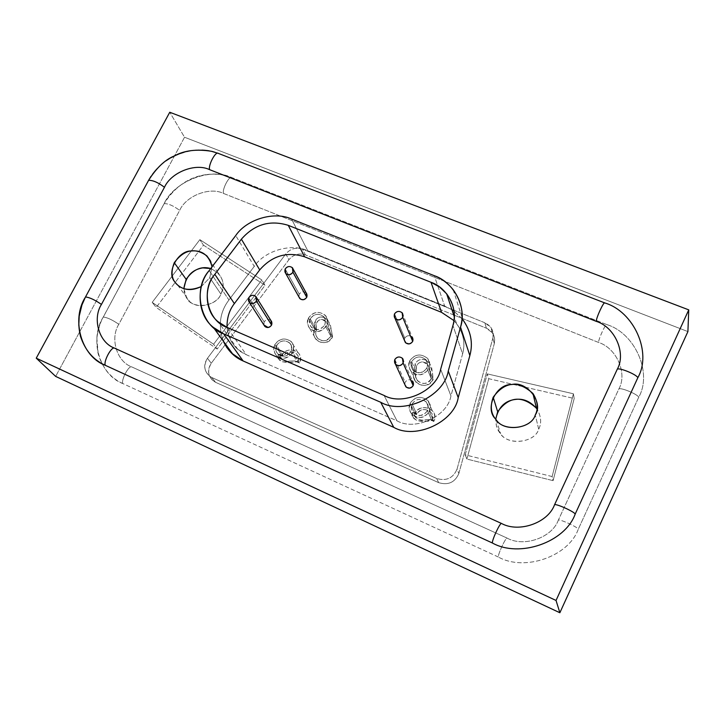 <?xml version="1.0" encoding="UTF-8"?>
<svg xmlns="http://www.w3.org/2000/svg" width="725" height="725" viewBox="0 0 725 725"><rect width="100%" height="100%" fill="white"/><g stroke="black" fill="none" stroke-linecap="round" stroke-linejoin="round"><path stroke-width="0.54" stroke-dasharray="3.62 2.72" d="M310.228 318.819C314.559 313.417 319.208 312.892 324.184 317.233C326.721 323.268 324.637 327.383 317.949 329.549C311.088 328.905 308.515 325.326 310.228 318.819L316.562 330.083L316.055 324.202C316.961 321.112 318.973 319.544 322.072 319.48L326.83 322.29L329.213 327.908L330.799 336.119L324.691 324.918C326.014 321.329 325.643 318.529 323.586 316.499C318.393 312.964 313.934 313.735 310.228 318.819C308.768 321.556 309.167 324.392 311.415 327.328C316.354 331.053 320.776 330.247 324.691 324.918L330.799 336.119C326.957 341.357 322.607 342.137 317.749 338.466C315.529 335.566 315.139 332.775 316.562 330.083L310.228 318.819M330.799 336.119L332.585 336.871C327.048 348.979 309.077 339.726 314.795 329.331L316.562 330.083C311.995 338.394 326.368 345.798 330.799 336.11L327.99 324.184C326.241 320.822 323.83 319.272 320.767 319.535L318.338 320.595L316.354 323.323L315.864 325.117L316.562 330.083L314.795 329.331L314.052 326.948L316.028 319.562C318.329 317.061 321.13 316.399 324.419 317.586L328.108 320.468L331.434 330.709L332.585 336.871L330.799 336.119M332.585 336.871L326.513 325.679C321.619 332.34 316.091 333.355 309.919 328.706C307.101 325.036 306.603 321.483 308.424 318.058L314.795 329.331C313.001 332.702 313.499 336.201 316.281 339.826C322.353 344.402 327.791 343.423 332.585 336.871L330.392 324.945L327.709 319.988L324.419 317.586C319.906 316.299 316.698 317.641 314.777 321.601L314.795 329.331L308.424 318.058C313.073 311.705 318.647 310.744 325.135 315.185C327.7 317.713 328.162 321.211 326.513 325.679L332.585 336.871M411.619 361.558C416.023 356.002 420.872 355.486 426.173 360.017C428.955 366.306 426.88 370.548 419.938 372.75C412.752 372.025 409.978 368.291 411.619 361.558L416.268 372.342L416.34 366.551C417.473 363.47 419.684 361.92 422.974 361.902L427.958 364.82L430.306 370.557L431.266 378.695L426.889 367.992C428.14 364.521 427.795 361.73 425.856 359.618C420.428 355.513 415.679 356.156 411.619 361.558L410.839 365.663L412.743 370.058C418.035 374.336 422.757 373.647 426.889 367.992L431.266 378.695C427.206 384.25 422.575 384.921 417.373 380.697L415.588 377.027L416.268 372.342L411.619 361.558M431.266 378.695L433.151 379.492C427.641 391.998 408.664 382.274 414.401 371.553L416.268 372.342C411.682 380.924 426.862 388.7 431.266 378.695L429.155 366.778C427.388 363.334 424.859 361.721 421.587 361.938L418.959 362.971L416.712 365.681L416.068 367.457L416.268 372.342L414.401 371.553L413.93 369.224L416.531 361.884C419.05 359.382 422.05 358.757 425.521 360.008L429.381 362.998L432.553 373.411L433.151 379.492L431.266 378.695M433.151 379.492L428.801 368.798C423.645 375.867 417.754 376.728 411.138 371.399C408.456 367.629 407.985 364.086 409.725 360.76L414.401 371.553C412.688 374.816 413.159 378.305 415.797 382.021C422.303 387.277 428.085 386.434 433.151 379.492L431.683 367.584L429.399 363.026L425.521 360.008C420.772 358.639 417.301 359.944 415.099 363.923L414.401 371.553L409.725 360.76C414.809 353.999 420.745 353.202 427.523 358.358C429.934 360.987 430.36 364.467 428.801 368.798L433.151 379.492M276.597 345.39C280.938 339.989 285.568 339.472 290.48 343.858C292.954 349.948 290.861 354.081 284.182 356.229C277.367 355.549 274.838 351.933 276.597 345.39L283.538 356.183C286.964 351.317 291.223 350.492 296.335 353.7C298.564 355.721 298.999 358.594 297.649 362.319L290.933 351.598C292.311 347.81 291.876 344.892 289.61 342.843C284.427 339.59 280.086 340.442 276.597 345.39C275.056 348.299 275.518 351.253 277.992 354.244C282.822 357.688 287.136 356.809 290.933 351.598L297.649 362.319L295.256 360.896L285.75 361.213L281.237 359.228L280.149 355.395L281.962 354.924L283.538 356.183L276.597 345.39M297.64 362.319C302.851 352.948 287.562 347.592 283.538 356.183L281.78 355.422C286.801 344.692 305.905 351.353 299.416 363.089L297.612 361.757L292.383 362.364L281.989 361.702L278.11 358.513L278.599 354.326L280.756 354.398L283.538 356.183L281.318 354.842L279.904 357.362L282.94 360.334L286.982 361.376L294.522 360.896L296.634 361.295L297.649 362.319M299.416 363.089L292.737 352.377C287.997 358.884 282.605 359.99 276.569 355.694C273.47 351.951 272.881 348.263 274.811 344.62L281.78 355.422L278.599 354.326L277.738 355.259L277.729 357.697L279.469 360.126L281.989 361.702L289.021 362.781L296.743 361.675L299.416 363.089C301.102 358.44 300.558 354.86 297.794 352.332C291.405 348.299 286.067 349.332 281.78 355.422L274.811 344.62C279.179 338.43 284.608 337.37 291.097 341.448C293.915 344.013 294.459 347.656 292.737 352.377L299.416 363.089M412.072 403.988C416.513 398.36 421.406 397.871 426.762 402.529C429.581 408.954 427.478 413.259 420.473 415.452C413.223 414.664 410.423 410.839 412.072 403.988L416.748 414.084C420.582 408.809 425.212 408.13 430.659 412.036C432.743 414.165 433.151 417.047 431.892 420.663L427.487 410.658C428.774 406.979 428.357 404.052 426.237 401.886C420.699 397.916 415.978 398.623 412.072 403.988C410.622 406.807 411.075 409.77 413.422 412.897C418.742 417.029 423.427 416.286 427.487 410.658L431.892 420.663L430.433 419.494L420.872 420.083L415.633 417.609L414.147 413.975L415.38 412.951L416.748 414.084L412.072 403.988M431.892 420.663C437.112 410.885 420.754 405.112 416.748 414.084L414.863 413.268C419.857 402.067 440.311 409.244 433.795 421.488L431.892 420.663L433.795 421.488L432.444 420.346L427.723 421.27L417.093 420.645L412.752 417.192L412.462 412.516L414.129 412.344L416.748 414.084L415.099 412.978L414.609 416.331L417.89 419.15L422.14 420.255L429.427 419.521L431.167 419.748L431.892 420.663M433.795 421.488L429.417 411.492C424.352 418.515 418.497 419.458 411.863 414.31C408.909 410.404 408.338 406.689 410.16 403.163L414.863 413.268L412.462 412.516L411.863 413.603L412.045 415.806L413.839 418.506L417.093 420.645L424.397 421.769L431.719 420.337L433.795 421.488C435.372 416.975 434.855 413.386 432.263 410.722C425.466 405.819 419.666 406.662 414.863 413.268L410.16 403.163C415.053 396.448 420.953 395.578 427.868 400.553C430.514 403.254 431.031 406.906 429.417 411.492L433.795 421.488M458.862 473.461L494.332 343.541L492.837 338.222L457.022 469.193L458.862 473.461L457.022 469.193C453.089 478.21 446.301 481.309 436.658 478.482L438.679 482.66C448.249 485.478 454.974 482.406 458.862 473.461C454.974 482.406 448.249 485.478 438.679 482.66L436.658 478.482L211.736 377.489L215.533 382.283L438.679 482.66L215.533 382.283L211.736 377.489L208.981 375.777C203.888 370.33 203.381 364.503 207.45 358.313L211.265 363.243C207.232 369.388 207.74 375.169 212.797 380.58L215.533 382.283C208.184 377.571 206.761 371.227 211.265 363.243L207.45 358.313L285.777 253.958L288.913 259.704L225.566 344.176L288.913 259.704L285.777 253.958C290.39 248.693 295.927 247.071 302.407 249.101L305.406 254.892C298.981 252.871 293.48 254.475 288.913 259.704C293.48 254.475 298.981 252.871 305.406 254.892L302.407 249.101L484.835 322.761L486.384 328.198L454.303 315.203L486.384 328.198C492.955 331.461 495.61 336.581 494.332 343.541L458.862 473.461M225.094 344.801L211.265 363.243L225.094 344.801M453.669 314.949L305.406 254.892L453.669 314.949M410.16 403.163C408.084 411.718 411.583 416.494 420.654 417.491C429.417 414.754 432.037 409.362 428.511 401.333C421.823 395.515 415.706 396.122 410.16 403.163M274.811 344.62C272.609 352.794 275.772 357.307 284.3 358.168C292.637 355.477 295.265 350.32 292.166 342.698C286.022 337.225 280.24 337.868 274.811 344.62M409.725 360.76C407.667 369.17 411.129 373.837 420.119 374.752C428.801 371.998 431.393 366.696 427.904 358.83C421.279 353.166 415.217 353.809 409.725 360.76M308.424 318.058C306.276 326.187 309.493 330.663 318.067 331.479C326.44 328.76 329.041 323.631 325.869 316.073C319.653 310.653 313.834 311.315 308.424 318.058M494.332 343.541L494.713 338.919L493.616 334.959L492.347 332.802L486.384 328.198L484.835 322.761L490.834 327.392L492.121 329.576L493.218 333.554L492.837 338.222L494.332 343.541M203.471 245.177L265.051 285.278L217.192 349.051L156.201 307.427L203.471 245.177L199.855 239.658L261.852 279.968L265.051 285.278L203.471 245.177L156.201 307.427L152.187 302.37L199.855 239.658L203.471 245.177M213.594 344.23L152.187 302.37L156.201 307.427L217.192 349.051L213.594 344.23L217.192 349.051L265.051 285.278L261.852 279.968L213.594 344.23L261.852 279.968L199.855 239.658L152.187 302.37L213.594 344.23M553.103 480.657L466.891 459.061L488.768 378.713L574.191 398.542L553.103 480.657L552.124 476.552L465.196 454.847L466.891 459.061L553.103 480.657L574.191 398.542L573.412 393.784L552.124 476.552L553.103 480.657M487.282 373.882L573.412 393.784L574.191 398.542L488.768 378.713L487.282 373.882L488.768 378.713L466.891 459.061L465.196 454.847L487.282 373.882L465.196 454.847L552.124 476.552L573.412 393.784L487.282 373.882M498.283 556.99L122.788 383.543C121.012 379.918 128.688 365.427 131.615 366.85L507.101 538.104C505.751 537.397 498.084 553.791 498.283 556.99C524.374 571.798 568.554 556.582 578.323 529.114C576.511 526.45 559.138 518.71 558.322 520.197L618.806 389.08C627.759 373.375 616.467 347.946 598.497 342.417L223.418 193.394C209.733 186.57 186.026 195.832 179.646 210.413L118.828 324.283C109.874 338.303 116.68 361.521 131.615 366.85C128.688 365.427 121.012 379.918 122.788 383.543C110.78 378.115 102.597 368.273 98.219 354.017C95.383 340.551 97.023 328.307 103.122 317.287L103.322 317.015C107.282 317.496 112.457 319.915 118.828 324.283C112.448 319.915 107.282 317.496 103.322 317.015L164.185 203.625C168.39 203.526 173.538 205.791 179.646 210.413C173.538 205.791 168.381 203.526 164.176 203.625L163.922 204.015C172.831 184.694 202.148 169.559 223.934 175.223L231.801 177.552C229.39 175.332 222.113 189.071 223.418 193.394C222.113 189.071 229.39 175.332 231.801 177.552L606.825 324.592C605.991 322.861 598.759 338.33 598.497 342.417C598.759 338.33 605.991 322.861 606.825 324.592C634.756 333.011 652.681 372.559 638.752 397.191C637.248 393.983 619.92 386.951 618.806 389.08C619.92 386.951 637.248 393.983 638.752 397.191L578.323 529.114L638.752 397.191C652.681 372.559 634.756 333.011 606.825 324.592L231.801 177.552C210.486 167.076 173.864 181.477 163.922 204.015L103.122 317.287C89.211 338.947 99.533 375.088 122.788 383.543L498.283 556.99C498.084 553.791 505.751 537.397 507.101 538.104C523.876 547.493 552.024 537.723 558.322 520.197C559.138 518.71 576.511 526.45 578.323 529.114C568.554 556.582 524.374 571.798 498.283 556.99M394.808 359.528L405.175 382.184L404.767 384.422L405.175 382.184L394.808 359.528M402.447 358.322L412.534 381.042C409.652 379.012 407.196 379.392 405.175 382.184C407.495 379.248 410.042 378.985 412.824 381.395M248.748 297.767L264.154 321.882L263.891 324.954L264.154 321.882L248.748 297.767M270.914 320.513C268.223 318.855 265.966 319.308 264.154 321.882C266.428 319.063 268.83 318.792 271.377 321.057M394.491 313.925L404.767 338.095L404.36 340.206L404.767 338.095L394.491 313.925M402.167 312.801L412.163 337.043C409.344 334.941 406.879 335.294 404.767 338.095C407.069 335.204 409.589 334.923 412.344 337.27M285.179 268.993L299.226 294.169L298.899 296.915L299.226 294.169L285.179 268.993M306.167 292.927C303.467 291.124 301.156 291.541 299.226 294.169C301.491 291.368 303.911 291.078 306.485 293.317M453.968 320.604L456.505 323.468C463.474 333.192 465.513 343.342 462.604 353.927L452.953 325.471L462.604 353.927L450.941 395.895L440.655 369.252L450.941 395.895C447.733 416.34 415.081 431.33 396.938 420.799L384.087 395.451L396.938 420.799L246.346 354.743L227.079 327.392L246.346 354.743L237.791 349.305C231.465 343.722 227.886 336.409 227.043 327.383C228.964 340.895 235.398 350.012 246.346 354.743L396.938 420.799C415.081 431.33 447.733 416.34 450.941 395.895L462.604 353.927C465.794 341.828 462.922 330.718 453.968 320.604M453.188 289.71L462.758 319.571L454.013 311.17L462.015 318.647M451.947 309.765L444.652 306.013L434.284 275.69L444.652 306.013L307.753 250.75C291.223 242.911 264.707 250.723 254.257 266.374L228.946 300.005C219.956 311.732 218.017 325.335 223.137 340.832C218.017 325.335 219.956 311.732 228.946 300.005L209.19 270.606L228.946 300.005L254.257 266.374L235.725 235.553L254.257 266.374C264.707 250.723 291.223 242.911 307.753 250.75L291.541 219.032L307.753 250.75L444.652 306.013L451.947 309.765M220.907 294.096C225.756 282.94 222.367 274.413 210.757 268.531L217.989 272.709C223.744 279.886 224.723 287.018 220.907 294.096C217.364 304.373 197.309 310.11 189.479 301.219C186.026 298.274 184.15 294.087 183.842 288.65L186.796 298.156C191.799 309.638 216.721 306.748 220.907 294.096L209.779 277.684L220.907 294.096M201.342 286.52L209.779 277.684L212.044 266.827L209.779 277.684L201.342 286.52M538.702 429.191C541.756 423.201 541.203 416.494 537.053 409.054C541.203 416.494 541.756 423.201 538.702 429.191C535.077 442.54 508.18 446.165 500.64 433.786C497.35 430.17 495.719 425.321 495.737 419.24L496.417 425.811L499.897 432.852C506.53 445.848 534.896 443.256 538.702 429.191L535.268 415.008L538.702 429.191M148.317 180.806L85.332 297.286L148.317 180.806C157.697 160.461 189.017 144.837 211.437 151.289M151.036 176.293C163.515 155.059 198.088 143.822 218.225 153.356M184.54 137.243L79.542 332.095L184.54 137.243L169.759 112.257L184.54 137.243L687.907 331.588L184.54 137.243M79.505 332.159L55.662 376.402L79.505 332.159M558.322 520.197C552.024 537.723 523.876 547.493 507.101 538.104L131.615 366.85C116.68 361.521 109.874 338.303 118.828 324.283L179.646 210.413C186.026 195.832 209.733 186.57 223.418 193.394L598.497 342.417C616.467 347.946 627.759 373.375 618.806 389.08L558.322 520.197M492.837 338.222C494.124 331.198 491.459 326.051 484.835 322.761L302.407 249.101C295.927 247.071 290.39 248.693 285.777 253.958L207.45 358.313C202.9 366.361 204.332 372.75 211.736 377.489L436.658 478.482C446.301 481.309 453.089 478.21 457.022 469.193L492.837 338.222M323.586 316.499L326.477 321.873M317.749 338.466L311.415 327.328M309.919 328.706L316.281 339.826M327.709 319.988L325.135 315.185M425.856 359.618L427.958 364.82M417.373 380.697L412.743 370.058M411.138 371.399L415.797 382.021M429.399 363.026L427.523 358.358M289.61 342.843L296.335 353.7M281.237 359.228L277.992 354.244M298.41 362.065L296.634 361.295M280.756 354.398L282.523 355.168M276.569 355.694L279.469 360.126M297.794 352.332L291.097 341.448M426.237 401.886L430.659 412.036M415.633 417.609L413.422 412.897M433.07 420.572L431.167 419.748M414.129 412.344L416.023 413.168M411.863 414.31L413.839 418.506M432.263 410.722L427.868 400.553M212.797 380.58L208.981 375.777M492.347 332.802L490.834 327.392M98.219 354.017L96.923 338.965C97.168 331.624 101.627 318.81 103.322 317.015L164.185 203.625C179.157 179.392 202.003 171.018 223.934 175.223M256.741 297.903L255.753 296.326M293.308 269.41L292.365 267.679M456.505 323.468L454.294 316.816M237.791 349.305L218.18 321.782M177.607 285.043L189.479 301.219M217.989 272.709L210.966 262.087M496.199 419.802L500.64 433.786"/><path stroke-width="1.09" d="M225.566 344.176L225.094 344.801L225.566 344.176M454.303 315.203L453.669 314.949L454.303 315.203M394.808 359.528C393.892 363.216 395.397 365.255 399.321 365.654C403.109 364.448 404.251 362.119 402.756 358.685C399.874 356.202 397.218 356.483 394.808 359.528C396.91 356.637 399.466 356.229 402.447 358.322L403.118 363.044C400.907 366.089 398.369 366.506 395.497 364.285L394.808 359.528M412.824 381.395C414.283 384.721 413.187 386.96 409.534 388.111L406.489 387.34L404.767 384.422L405.855 386.788C408.619 388.935 411.066 388.546 413.187 385.609L403.118 363.044L413.187 385.609L412.534 381.042M248.748 297.767C247.787 301.274 249.128 303.195 252.798 303.53C256.387 302.343 257.538 300.132 256.233 296.888C253.605 294.558 251.113 294.848 248.748 297.767C250.632 295.102 252.971 294.631 255.753 296.326L256.442 301.02C254.375 303.829 252.046 304.319 249.454 302.479L248.748 297.767M271.377 321.057C272.645 324.202 271.549 326.341 268.087 327.473L263.891 324.954L264.852 326.449C267.362 328.235 269.609 327.772 271.594 325.063L256.442 301.02L271.594 325.063L270.914 320.513L256.741 297.903M394.491 313.925C393.584 317.55 395.08 319.535 398.958 319.888C402.71 318.683 403.843 316.39 402.357 313.037C399.502 310.626 396.883 310.916 394.491 313.925C396.684 311.016 399.239 310.644 402.167 312.801L402.719 317.305C400.463 320.359 397.916 320.749 395.062 318.456L394.491 313.925M412.344 337.27C413.785 340.523 412.697 342.726 409.09 343.886L406.036 343.115L404.36 340.206L405.329 342.481C408.084 344.71 410.54 344.348 412.706 341.403L402.719 317.305L412.706 341.403L412.163 337.043M285.179 268.993C284.236 272.482 285.605 274.385 289.302 274.702C292.9 273.506 294.042 271.304 292.701 268.078C290.036 265.785 287.526 266.084 285.179 268.993C287.182 266.265 289.574 265.83 292.365 267.679L292.945 272.192C290.816 275.065 288.423 275.509 285.777 273.524L285.179 268.993M306.485 293.317C307.79 296.443 306.702 298.573 303.222 299.715L300.639 299.198L298.899 296.915L299.824 298.564C302.388 300.494 304.69 300.068 306.738 297.295L292.945 272.192L306.738 297.295L306.167 292.927L293.308 269.41M441.543 312.348L453.968 320.604L441.543 312.348L304.645 256.813L288.269 225.339C270.035 219.711 254.403 224.324 241.389 239.187L214.827 274.313C204.142 286.484 204.269 310.925 218.18 321.782L227.079 327.392L384.087 395.451C403.037 406.344 437.248 390.576 440.655 369.252L452.953 325.471C456.016 314.423 453.913 303.866 446.636 293.788L439.413 286.901L431.022 282.297L441.543 312.348L431.022 282.297L288.269 225.339L304.645 256.813C287.127 251.294 272.147 255.653 259.713 269.908L241.389 239.187L259.713 269.908C272.147 255.653 287.127 251.294 304.645 256.813L441.543 312.348M227.043 327.383C226.852 318.021 229.29 310.101 234.365 303.603L214.827 274.313L234.365 303.603L259.713 269.908L234.365 303.603C229.29 310.101 226.852 318.021 227.043 327.383C207.595 321.365 200.544 289.601 214.827 274.313L241.389 239.187C254.403 224.324 270.035 219.711 288.269 225.339L431.022 282.297C447.488 287.725 458.608 309.249 452.953 325.471L440.655 369.252C437.248 390.576 403.037 406.344 384.087 395.451L227.079 327.392M462.015 318.647C470.752 330.319 473.362 342.626 469.845 355.576L458.218 397.626C454.421 422.059 415.371 439.957 393.738 427.333L243.138 360.968C234.447 357.334 227.777 350.619 223.137 340.832L226.744 347.447L231.447 353.066L243.138 360.968L223.708 333.881L243.138 360.968L393.738 427.333L380.725 402.275L393.738 427.333C415.371 439.957 454.421 422.059 458.218 397.626L448.258 371.019L458.218 397.626L469.845 355.576L460.529 327.147L448.258 371.019C444.235 396.512 403.308 415.343 380.725 402.275L223.708 333.881L213.368 327.392C196.611 314.505 196.366 285.161 209.19 270.606L235.725 235.553C246.672 219.258 274.34 210.984 291.541 219.032L434.284 275.69L291.541 219.032C274.34 210.984 246.672 219.258 235.725 235.553L209.19 270.606C192.188 288.777 200.481 326.631 223.708 333.881L380.725 402.275C403.308 415.343 444.235 396.512 448.258 371.019L460.529 327.147C467.244 307.763 453.904 282.125 434.284 275.69C441.543 278.491 447.851 283.167 453.188 289.71C461.68 301.645 464.127 314.124 460.529 327.147L469.845 355.576C473.262 343.088 470.906 331.089 462.758 319.571M454.013 311.17L451.947 309.765L454.013 311.17M210.757 268.531L202.728 267.897C191.971 269.627 185.682 276.542 183.842 288.65L186.153 279.324L174.263 262.704C170.484 272.509 171.589 279.95 177.607 285.043C184.168 290.517 192.08 291.006 201.342 286.52C189.506 291.45 180.688 289.918 174.87 281.925C165.925 272.872 177.833 250.497 191.255 250.977C202.085 249.962 209.017 255.245 212.044 266.827L210.468 260.9L206.852 255.852C194.907 247.288 184.041 249.572 174.263 262.704L186.153 279.324C193.14 269.419 201.342 265.821 210.757 268.531M537.053 409.054C530.772 401.614 523.686 398.388 515.783 399.384C504.99 400.572 498.311 407.187 495.737 419.24L497.676 411.755L493.181 397.246C489.937 406.489 490.943 414.011 496.199 419.802C503.92 432.462 531.543 428.683 535.268 415.008C538.584 408.501 537.814 401.333 532.957 393.503C518.103 380.154 504.836 381.404 493.181 397.246L497.676 411.755C509.032 396.303 521.946 395.116 536.437 408.193L537.053 409.054M501.492 523.45C518.837 533.102 547.991 522.942 554.516 504.827L617.211 369.36C626.482 353.138 614.8 326.966 596.213 321.338L209.552 169.641C195.487 162.708 171.073 172.314 164.457 187.295L101.446 304.418C92.184 318.846 99.08 342.671 114.441 348.109L501.492 523.45L114.441 348.109C111.333 346.55 103.367 361.476 105.279 365.3L492.338 542.971C492.103 539.59 500.06 522.634 501.492 523.45C500.06 522.634 492.103 539.59 492.338 542.971C519.317 558.205 565.092 542.391 575.224 513.989L637.855 377.662C652.283 352.205 633.722 311.514 604.831 302.95L218.225 153.356L211.437 151.289C196.547 148.879 184.078 150.465 174.036 156.056C164.965 159.808 156.482 167.901 148.598 180.335L148.317 180.806L148.598 180.335C152.939 180.199 158.222 182.519 164.457 187.295C158.231 182.519 152.939 180.208 148.598 180.335L85.332 297.286C78.762 309.077 77.149 322.099 80.475 336.346C85.133 350.32 93.398 359.962 105.279 365.3C103.367 361.476 111.333 346.55 114.441 348.109C99.08 342.671 92.184 318.846 101.446 304.418C94.939 299.914 89.637 297.431 85.541 296.96C89.628 297.422 94.93 299.914 101.446 304.418L164.457 187.295C171.073 172.314 195.487 162.708 209.552 169.641C208.138 165.092 215.678 150.954 218.225 153.356C215.678 150.954 208.138 165.092 209.552 169.641L596.213 321.338C596.476 317.015 603.97 301.047 604.831 302.95C603.97 301.047 596.476 317.015 596.213 321.338C614.8 326.966 626.482 353.138 617.211 369.36C618.353 367.049 636.296 374.245 637.855 377.662C636.296 374.245 618.353 367.049 617.211 369.36L554.516 504.827C555.341 503.204 573.339 511.152 575.224 513.989C573.339 511.152 555.341 503.204 554.516 504.827C547.991 522.942 518.837 533.102 501.492 523.45M535.268 415.008C531.353 429.427 502.226 432.145 495.429 418.851C484.409 408.447 496.299 383.643 511.768 384.54C526.703 380.525 543.94 402.602 535.268 415.008M218.225 153.356L604.831 302.95C633.722 311.514 652.283 352.205 637.855 377.662L575.224 513.989C565.092 542.391 519.317 558.205 492.338 542.971L105.279 365.3C81.372 356.673 70.932 319.571 85.332 297.286L81.934 305.007L79.206 316.163L78.789 325.099L80.475 336.346M169.759 112.257L36.25 358.177L556.039 600.454L688.75 309.865L169.759 112.257L688.75 309.865L687.907 331.588L688.75 309.865L556.039 600.454L559.863 612.743L687.907 331.588L559.863 612.743L556.039 600.454L36.25 358.177L169.759 112.257M148.543 180.38L151.036 176.293M55.662 376.402L36.25 358.177L55.662 376.402L559.863 612.743L55.662 376.402M395.497 364.285L405.855 386.788M249.454 302.479L264.852 326.449M395.062 318.456L405.329 342.481M285.777 273.524L299.824 298.564M454.294 316.816L446.636 293.788M233.196 354.688L213.368 327.392M210.966 262.087L206.852 255.852M536.437 408.193L532.957 393.503"/></g></svg>
